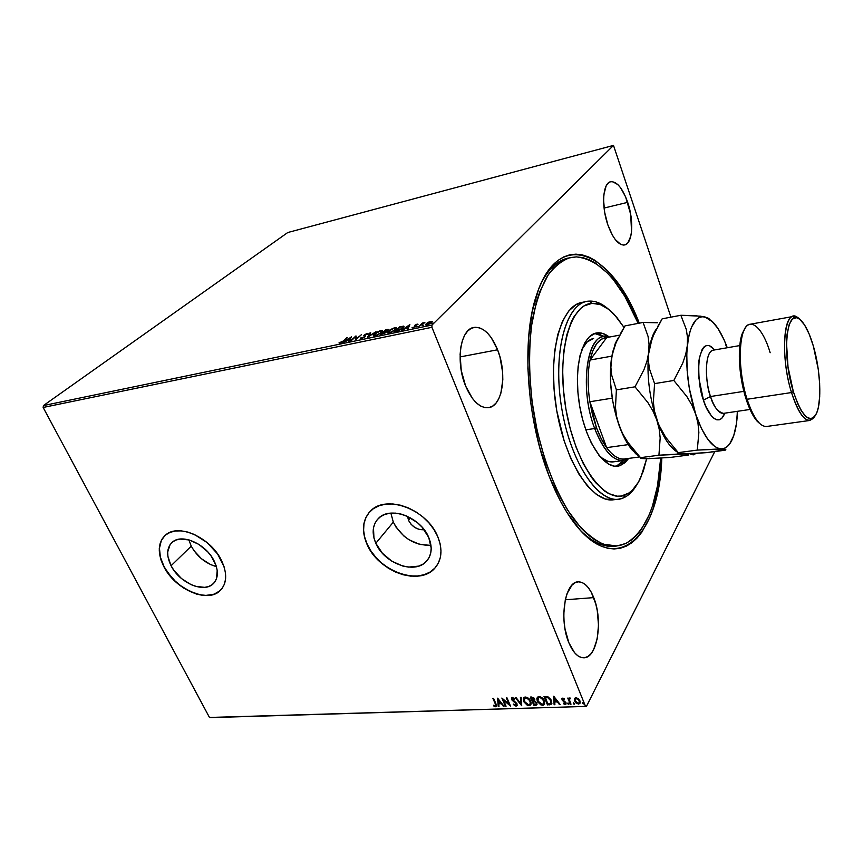 <?xml version="1.0" encoding="UTF-8"?>
<svg xmlns="http://www.w3.org/2000/svg" width="863" height="863" viewBox="0 0 863 863"><rect width="100%" height="100%" fill="white"/><g stroke="black" fill="none" stroke-linecap="round" stroke-linejoin="round"><path stroke-width="1.29" d="M580.734 530.713C592.827 542.59 604.38 547.725 615.395 546.117L614.327 546.247C603.604 547.379 592.406 542.191 580.734 530.713M661.792 458.037C659.58 536.214 616.214 580.68 572.773 521.004C564.014 509.062 556.15 494.143 549.159 476.247L560.637 501.511L566.948 512.417L580.27 530.206L587.131 536.959L594.024 542.223L600.853 545.977L607.563 548.221L614.078 548.965L620.346 548.264L626.301 546.16L631.91 542.708L637.131 537.983L641.91 532.061L650.055 516.959L653.388 507.973L658.458 487.563L661.792 458.037M408.533 520.335L410.518 517.886L408.533 520.335L407.541 516.376L408.533 520.335C412.158 526.948 417.379 530.087 424.186 529.731L419.31 529.44L414.898 527.52L411.112 524.326L408.533 520.335M191.262 546.139C197.174 556.667 205.545 563.485 216.397 566.603L210.496 564.542L201.435 558.739L194.002 550.67L191.262 546.139L171.079 565.74L191.262 546.139L188.824 539.86L191.262 546.139M214.164 561.015C218.792 570.95 218.393 578.609 212.978 583.992C203.42 593.28 179.364 582.676 171.079 565.74L167.907 556.408L167.692 552.018L170.076 544.65L172.6 541.953L175.901 540.065L179.86 539.084L189.105 539.936L198.911 544.413L207.735 551.835L211.316 556.29L216.16 565.815L217.217 570.508L216.451 578.825L214.671 582.147L212.05 584.726L208.684 586.484L204.714 587.347L195.588 586.333L190.766 584.51L181.521 578.566L173.905 570.346L171.079 565.74C166.149 555.524 166.591 547.638 172.417 542.104C182.007 533.215 206.128 544.024 214.164 561.015M430.443 545.351L419.698 544.424L408.911 539.709L404.003 536.128L396.052 527.185L393.312 522.147L390.885 513.118L393.312 522.147L375.815 543.269C371.554 533.097 372.449 524.78 378.512 518.329C390.162 505.729 420.777 517.185 428.738 537.466L431.198 548.091L430.734 553.021L429.17 557.444L426.559 561.187L423.032 564.1L418.717 566.106L408.426 567.099L402.838 566.074L391.834 561.198L382.363 553.205L375.815 543.269L373.959 538.016L373.474 527.919L374.876 523.453L377.314 519.602L380.723 516.538L384.974 514.38L389.914 513.226L395.33 513.107L401.036 514.068L406.797 516.042L417.552 522.751L422.126 527.217L428.738 537.466C432.633 547.218 431.845 555.189 426.365 561.392C414.812 574.715 384.143 563.496 375.815 543.269L393.312 522.147C401.964 537.973 414.52 545.686 430.971 545.287M434.823 568.156L430.087 572.029L424.305 574.661L417.714 575.977L410.572 575.934L403.14 574.553L395.696 571.889L388.501 568.048L381.834 563.161L375.912 557.422L370.971 551.036L367.185 544.219L364.693 537.228L363.603 530.324L363.981 523.755L365.804 517.768L369.224 512.406C362.471 521.036 361.791 531.651 367.185 544.219L367.045 544.391C361.263 530.691 362.482 519.515 370.723 510.842C386.3 494.154 427.196 509.526 437.757 536.635L433.97 529.548L428.9 522.87L422.773 516.872L415.815 511.802L408.318 507.876L400.583 505.233L392.935 503.97L385.675 504.154L379.084 505.74L373.42 508.652L368.9 512.784L365.664 517.94L363.841 523.917L363.463 530.486L364.553 537.401L367.045 544.391L370.831 551.198L375.772 557.595L381.694 563.334L388.372 568.221L395.556 572.061L402.999 574.726L410.432 576.106L417.584 576.15L424.175 574.834L429.947 572.201L434.693 568.329L438.21 563.366L440.346 557.466L440.993 550.874L440.13 543.841L437.757 536.635C442.881 549.558 441.845 560.141 434.65 568.383C419.245 586.333 378.242 571.382 367.045 544.391L367.185 544.219C378.382 571.209 419.375 586.16 434.779 568.21L436.419 566.257M164.024 566.516C175.146 589.116 207.271 603.248 220.033 590.745L214.121 594.176L205.923 595.405L199.806 594.715L190.238 591.479L180.874 585.88L175.146 581.069L167.81 572.633L164.024 566.516C157.638 553.485 157.929 543.183 164.887 535.61L161.327 540.518L159.45 548.221L160.378 557.142L164.024 566.516M221.435 560.357C227.552 573.571 227.034 583.744 219.871 590.896C207.12 603.41 174.995 589.278 163.862 566.667L172.341 578.544L177.789 583.722L183.765 588.145L196.484 594.078L202.762 595.373L208.652 595.459L213.959 594.337L218.468 592.018L222.007 588.598L224.412 584.186L225.599 578.944L225.491 573.075L224.089 566.797L217.627 554.014L207.196 542.644L194.445 534.51L187.821 532.083L181.403 530.896L175.437 530.982L170.162 532.331L165.761 534.866L162.417 538.501L160.227 543.064L159.288 548.372L159.601 554.229L161.144 560.411L163.862 566.667C157.206 552.956 157.81 542.374 165.685 534.931C178.522 523.151 210.755 537.638 221.435 560.357M497.595 349.785C507.325 373.56 502.698 405.998 488.695 407.649C479.957 408.404 472.266 401.187 465.621 386.02L472.503 398.533L476.527 403.01L480.734 406.074L484.952 407.606L489.008 407.584L492.751 406.031L496.052 403.032L498.782 398.706L500.864 393.248L502.816 379.774L502.622 372.255L499.968 356.991L497.595 349.785L491.155 337.519L487.325 332.913L483.248 329.58L479.084 327.67L474.995 327.26L471.122 328.404L467.638 331.079L464.682 335.2L462.385 340.615L460.831 347.131L460.108 354.488L461.241 370.497L465.621 386.02C455.384 361.931 460.335 329.073 473.852 327.433C483.118 326.613 491.025 334.057 497.595 349.785L460.055 356.926L497.595 349.785M689.828 453.841L692.137 454.801L696.193 453.355L693.431 454.823L689.634 453.711M627.692 202.341C634.122 220.896 632.633 243.668 624.629 244.963C618.631 245.47 613.032 238.76 607.843 224.833L612.547 235.448L615.243 239.515L620.777 244.412L623.41 245.081L625.804 244.531L627.876 242.805L630.799 236.138L631.543 231.478L630.68 214.326L625.599 196.84L620.626 187.821L617.908 184.65L612.514 181.618L610.044 181.91L607.876 183.42L606.074 186.106L603.873 194.585L603.582 200.065L604.683 212.374L607.843 224.833C601.166 206.063 602.784 182.988 610.605 181.737C616.883 181.273 622.579 188.145 627.692 202.341L604.068 208.059L627.692 202.341M593.722 597.617C603.205 620.314 597.52 657.93 583.96 657.8C578.167 657.833 573.118 652.784 568.814 642.633L574.553 652.676L577.865 655.804L581.295 657.498L584.693 657.714L587.951 656.473L590.918 653.82L593.507 649.904L597.196 638.922L598.501 625.211L597.282 610.756L595.772 603.906L591.209 592.137L588.318 587.671L585.146 584.38L581.813 582.396L578.437 581.824L575.146 582.708L572.083 585.017L567.067 593.604L565.33 599.58L563.787 613.744L564.057 621.36L565.017 628.922L568.814 642.633C558.836 619.515 565.028 581.554 578.081 581.856C584.197 581.759 589.418 587.013 593.722 597.617L565.287 599.785L593.722 597.617M210.723 717.606L586.43 706.409L714.78 451.576L586.43 706.409L209.472 717.444L43.15 407.465L431.921 327.304L585.448 706.193L431.921 327.304L432.018 325.038L43.42 405.578L287.767 232.525L613.496 145.394L432.018 325.038L613.496 145.394L670.95 317.163L613.496 145.394L287.767 232.525L43.42 405.578L432.018 325.038L431.921 327.304L43.15 407.465L43.42 405.578L43.15 407.465L209.472 717.444L586.43 706.409L210.723 717.606M428.307 322.223L425.75 324.283L426.074 325.06L427.131 324.973L430.508 323.539L432.46 321.468L428.307 322.223L426.246 323.668L425.729 324.887L427.131 324.973L431.856 322.503L432.428 321.36L428.307 322.223M418.544 326.71L424.876 322.568L422.287 323.064L418.544 326.71L424.876 322.568L422.287 323.064L418.544 326.71M417.12 324.089L414.564 325.491L414.725 326.894L412.039 327.713L415.308 326.883L416.106 325.987L415.47 325.168L418.037 324.305L417.12 324.089L417.358 324.671L417.12 324.089L414.704 325.34L414.995 326.678L412.093 327.821L415.772 326.505L415.47 325.168L418.037 324.305L417.12 324.089M396.861 331.209L403.118 328.016L403.787 326.171L399.839 326.721L394.607 331.683L403.118 328.016L404.013 326.322L399.839 326.721L394.607 331.683L396.851 331.219M380.335 334.65L385.329 332.902L386.451 331.683L385.847 331.414L388.274 329.396L385.621 329.698L380.335 334.65L385.998 332.363L385.847 331.414L388.264 329.386L385.621 329.698L380.335 334.65M367.562 337.293L376.052 331.705L368.922 336.085L370.702 332.827L369.914 332.989L367.692 337.271L376.052 331.705L368.922 336.085L370.702 332.827L369.914 332.989L367.562 337.293M351.263 340.68L355.308 337.012L355.912 339.72L361.317 334.79L356.581 338.609L355.977 335.912L350.551 340.831L355.308 337.012L355.912 339.72L361.317 334.79L356.581 338.609L355.977 335.912L351.263 340.68M343.043 341.122L338.986 342.891L342.298 342.158L347.379 337.713L343.194 341.468L338.986 342.891L340.087 343.107L343.69 341.025L346.667 337.865L343.043 341.122M351.489 336.85L343.086 342.384L349.148 339.903L348.35 341.295L349.127 341.133L351.489 336.85L343.086 342.384L349.148 339.903L348.35 341.295L349.127 341.133L351.489 336.85M361.468 338.663L365.135 336.689L365.286 334.564L368.07 333.916L367.174 333.474L364.499 334.758L363.808 335.631L364.413 336.818L362.277 338.091L360.551 338.016L361.468 338.663L364.909 336.904L364.995 334.79L367.994 333.528L364.262 334.963L364.197 337.055L360.551 338.016L361.468 338.663M374.218 334.013L373.291 335.211L373.744 335.923L376.969 335.243L381.004 332.924L382.482 330.95L380.173 330.756L375.977 332.676L373.366 335.729L375.081 335.836L381.522 332.471L382.385 330.756L380.615 330.648L374.218 334.013M388.35 331.058L387.444 332.266L387.929 332.967L391.198 332.287L395.232 329.957L396.667 327.972L394.542 327.735L390.098 329.731L387.53 332.773L389.289 332.881L395.75 329.493L396.57 327.8L394.758 327.692L388.35 331.058M409.871 324.617L401.575 330.227L407.8 327.681L407.131 329.073L407.951 328.911L409.871 324.617L401.575 330.227L407.8 327.681L407.131 329.073L407.951 328.911L409.871 324.617M416.505 326.85L417.897 326.343L416.505 326.85M422.331 325.642L423.733 325.135L422.331 325.642M431.91 323.647L433.312 323.14L431.91 323.647M574.607 698.383L574.585 700.983L576.29 702.665L578.544 704.079L580.087 703.054L578.749 703.679L574.79 700.594L574.607 698.383L574.478 700.702L576.085 703.054L578.544 704.079L580.13 702.935L579.925 700.81L578.329 698.642L575.945 697.682L574.402 698.771L574.585 700.983L578.544 704.079L579.882 703.453L579.925 700.81L578.329 698.642L575.945 697.682L574.629 698.307M570.281 704.219L571.004 704.197L569.353 699.591L570.335 698.091L569.31 698.005L568.857 698.954L567.757 698.07L570.281 704.219L568.124 698.059L570.281 704.219L571.004 704.197L569.407 700.022L570.335 698.091L568.857 698.954L567.757 698.07L570.281 704.219M562.708 698.135L561.889 698.706L562.115 700.033L565.362 703.075L563.377 703.701L565.524 704.435L565.988 702.665L562.87 700.022L562.795 698.976L564.251 699.505L564.456 698.954L563.172 698.199L562.007 698.458L562.007 699.785L565.276 702.719L565.243 703.528L563.55 703.129L563.377 703.701L565.2 704.488L565.966 704.132L565.988 702.665L562.708 699.731L563.064 698.879L564.251 699.505L564.456 698.954L562.708 698.135M549.634 704.866L551.878 703.528L550.907 699.526L548.07 696.894L544.003 696.592L547.487 704.931L551.586 704.143L551.479 700.68L547.725 696.765L544.003 696.592L547.487 704.931L544.38 696.57L547.703 704.542L549.634 704.866M533.873 705.351L536.527 705.082L536.851 702.87L534.521 700.799L534.79 699.505L533.809 697.8L530.367 697.056L533.873 705.351L530.734 697.045L533.873 705.351L536.84 704.801L536.851 702.87L534.521 700.799L534.629 699.008L531.651 697.013L530.367 697.056L533.873 705.351M521.673 705.729L521.166 697.38L520.411 697.401L520.885 703.744L516.02 697.552L515.265 697.584L521.673 705.729L521.166 697.38L520.411 697.401L520.885 703.744L516.02 697.552L515.265 697.584L521.673 705.729M506.074 706.214L503.442 700.12L510.529 706.074L506.991 697.865L506.311 697.897L508.943 704.014L501.856 698.048L505.394 706.236L506.074 706.214L503.442 700.12L510.529 706.074L506.991 697.865L506.311 697.897L508.943 704.014L501.856 698.048L505.394 706.236L506.074 706.214M495.254 703.787L495.696 705.621L493.593 705.222L493.528 705.858L495.599 706.743L496.57 705.654L493.56 698.34L492.881 698.361L495.481 703.399L493.269 698.34L495.481 703.399L495.632 705.729L493.593 705.222L493.528 705.858L496.387 706.409L495.966 703.841L493.56 698.34L492.881 698.361L495.254 703.787M497.53 698.199L498.242 706.452L498.987 706.43L498.76 703.787L501.241 703.712L504.035 706.268L497.649 698.189L498.242 706.452L498.987 706.43L498.76 703.787L501.241 703.712L504.035 706.268L497.53 698.199M516.074 706.117L517.164 705.319L516.818 703.453L512.234 699.203L512.568 698.34L514.413 699.332L514.736 698.803L512.061 697.52L511.435 698.782L511.996 700.087L516.408 704.089L515.772 705.265L513.291 704.381L515.276 705.977L516.29 705.729L513.571 704.068L516.074 706.117L516.969 705.707L517.013 703.83L512.309 699.386L512.762 698.318L514.413 699.332L514.736 698.803L512.406 697.466L511.63 697.833L511.63 699.44L516.311 703.841L515.653 705.276L513.291 704.381L516.074 706.117M530.95 704.521L529.073 705.707L530.691 704.963L530.713 701.252C529.742 698.868 527.951 697.455 525.33 697.024L523.733 697.789L523.927 701.889L527.358 705.341L529.839 705.578L530.842 704.726L531.155 702.741L529.332 699.062L527.066 697.38L524.575 697.164L523.356 698.642L523.755 701.522L523.712 697.822M544.564 704.057L542.644 705.298L544.294 704.521L544.326 700.81C543.366 698.404 541.565 696.98 538.911 696.549L537.282 697.347L537.649 701.824L540.907 704.92L543.41 705.157L544.79 703.021L543.507 699.31L540.67 696.905L538.145 696.689L536.829 698.566L537.282 701.08L537.25 697.39M553.625 696.258L554.122 704.726L554.898 704.693L554.747 701.986L557.358 701.91L559.418 704.553L560.206 704.532L553.744 696.247L554.122 704.726L554.898 704.693L554.747 701.986L557.358 701.91L559.418 704.553L560.206 704.532L553.625 696.258M567.886 703.065L568.846 703.992L567.746 703.701L569.019 703.949L568.641 704.381L568.954 703.669L568.059 702.978L568.091 704.154L569.019 703.906L568.21 703L567.746 703.701L567.886 703.021M573.431 702.892L574.391 703.82L573.291 703.528L574.575 703.777L574.186 704.208L574.51 703.485L573.615 702.806L573.636 703.992L574.575 703.733L573.755 702.816L573.291 703.528L573.431 702.849M582.396 703.248L583.647 703.679L583.01 702.579L582.396 703.248L582.525 702.568L582.396 703.248L583.593 703.777L582.719 702.525L582.396 703.248M639.278 323.172L630.648 304.261L619.699 285.739L607.746 270.906L595.146 260.421L588.728 257.001L582.309 254.898L575.945 254.154L569.699 254.822L563.647 256.937L557.843 260.518L552.363 265.577L547.282 272.093L542.654 280.044L538.555 289.364L532.158 311.823L528.512 338.609L527.886 368.533L530.367 400.162L532.762 416.128L539.699 447.325L549.159 476.247C526.559 419.461 521.36 339.472 536.408 295.491C558.437 226.106 612.299 251.985 639.278 323.172M568.07 258.069C557.574 260.378 548.577 268.781 541.101 283.291C548.523 268.878 557.444 260.486 567.854 258.123L576.355 256.894C600.065 259.45 620.67 281.618 638.167 323.388L624.844 296.354L613.55 279.936L607.574 273.172L595.2 262.935L588.9 259.623L582.601 257.584L576.355 256.894L570.238 257.584L564.305 259.698L558.631 263.258L553.269 268.253L548.296 274.682L539.774 291.672L536.344 302.115L531.414 326.408L529.99 340L529.397 369.332L531.856 400.313L537.271 431.403L545.362 461.025L555.686 487.714L561.522 499.569L567.692 510.249L580.756 527.703L587.476 534.326L594.219 539.494L600.918 543.183L607.498 545.394L613.895 546.15L620.044 545.47L625.891 543.42L616.851 545.999L603.366 544.175C593.949 539.817 584.553 532.104 575.157 521.004C556.678 496.203 541.047 455.88 533.496 411.748C528.652 377.832 528.339 346.861 532.579 318.814C536.15 301.726 541.079 287.498 547.369 276.117C554.273 266.613 561.932 260.432 570.335 257.562M496.538 706.107L495.599 706.743L493.528 705.858L493.765 705.33L496.538 706.107M495.75 705.438L495.481 703.399L495.945 704.661M503.744 705.902L503.291 706.301L501.468 703.323L498.76 703.787L501.468 703.323L503.744 705.902M498.954 706.053L498.242 706.452L497.811 698.404L498.954 706.053M500.81 702.504L498.674 699.785L500.81 702.504L498.674 699.785L500.594 702.881L498.685 702.946L498.447 700.173L498.685 702.946L500.81 702.504M505.923 705.837L505.394 706.236L502.385 698.372L505.923 705.837M509.17 703.625L506.689 697.876L509.17 703.625M510.227 705.384L503.668 699.742L510.227 705.384M516.43 704.683L515.966 702.655L511.63 699.44L511.683 697.757M512.46 698.243L514.726 698.793L514.413 699.332L512.978 697.93L512.417 698.404M517.142 705.373L516.29 705.729L517.142 705.373M511.683 697.768L512.212 699.71L515.966 702.655L516.592 704.478M521.748 705.157L515.783 697.563L521.748 705.157M521.101 703.356L520.659 697.401L521.101 703.356M523.755 701.522L529.073 705.707L523.755 701.522M523.507 698.642L524.143 701.5L526.009 703.928L528.447 705.244L530.821 704.693M525.082 697.725L526.624 697.552L528.598 698.62L530.238 700.885L530.594 702.978M530.249 703.841L530.238 700.885L525.945 697.477L530.238 700.885L530.044 704.208L528.695 704.866L524.445 701.5L524.866 697.887M524.434 698.512L525.945 697.477L524.434 698.512L526.063 697.876L528.383 699.008L530.238 701.878L530.13 704.079L528.016 704.801L525.545 703.216L524.1 700.303L524.65 698.124M537.013 704.467L535.686 705.298L534.089 704.963L537.013 704.467M536.398 703.636L536.365 702.504L533.485 701.004L536.15 702.892L536.128 704.1L534.208 704.478L532.913 701.403L535.2 701.263L536.484 703.399M534.068 699.925L534.143 698.652L532.374 697.477L533.927 699.041L533.938 700.217L532.547 700.551L531.64 697.498L533.463 697.768L534.186 699.764M533.28 701.392L534.984 701.651L536.214 703.054L535.966 704.262L534.208 704.478L533.269 701.392M532.158 697.865L533.668 698.566L533.798 700.346L532.547 700.551L531.425 697.887L532.158 697.865M537.282 701.08L542.644 705.298L537.282 701.08M537.045 698.178L537.498 700.691L539.548 703.496L541.996 704.823L544.402 704.262M538.652 697.261L540.216 697.088L542.201 698.156L543.701 700.141L544.186 702.547M543.863 703.367L543.83 700.443L539.515 697.013L543.83 700.443L543.647 703.755L542.255 704.445L537.994 701.047L538.426 697.423M537.983 698.059L539.515 697.013L537.973 698.07L539.645 697.412L541.986 698.545L543.841 701.436L543.722 703.658L541.576 704.381L539.084 702.784L537.638 699.85L538.199 697.671M551.802 703.744L549.85 704.467L551.586 704.143M551.047 703.021L550.982 700.314L547.897 697.175L545.071 697.423L547.681 697.574L550.767 700.702L550.874 703.367L547.843 704.057L545.287 697.034L548.965 697.692L551.166 700.821M551.295 701.317L551.349 702.277M559.904 704.154L559.418 704.553L557.563 701.511L554.747 701.986L557.563 701.511L559.904 704.154M554.877 704.316L554.122 704.726L553.873 696.409L554.877 704.316M556.905 700.67L554.736 697.887L556.905 700.67L554.736 697.887L556.689 701.058L554.693 701.123L554.521 698.275L554.693 701.123L556.905 700.67M562.73 699.041L563.345 698.491L564.413 699.073L562.838 698.944M566.117 703.809L565.2 704.488L563.377 703.701L566.117 703.809M565.362 703.226L565.071 701.748L562.622 700.724L562.072 698.383L562.73 700.227L565.319 702.029L565.319 703.388M569.612 698.652L570.314 698.307L569.58 698.782M575.492 698.577L576.7 698.059L578.296 698.879L579.483 700.648L579.451 702.374M579.375 702.493L579.407 700.443L579.202 702.849L578.242 703.323L575.319 700.972L575.341 698.901L576.257 698.447L579.407 700.443L576.462 698.048L575.362 698.868M583.679 703.485L583.291 703.928L582.601 702.849L583.679 703.485M545.071 697.423L547.962 697.66L549.634 698.868L551.09 701.705L550.702 703.561L547.843 704.057L545.071 697.423M579.202 700.842L579.008 703.054L577.271 703.108L575.405 701.177L575.2 699.159L577.228 698.674L579.202 700.842M339.806 343.15L339.774 342.438L339.806 343.15M349.03 341.155L349.148 339.903L349.03 341.155M350.378 338.339L350.961 337.951L350.378 338.339M349.256 340.13L350.238 338.016L349.666 340.044L350.238 338.016L349.407 339.461L347.422 339.871L350.238 338.016L347.422 339.871L349.407 339.461L349.256 340.13M355.405 337.25L355.977 335.912L355.405 337.25M355.901 339.72L355.308 337.012L355.901 339.72M360.766 338.717L360.551 338.016L361.489 338.307L360.766 338.717M364.11 336.041L364.262 334.963L364.995 335.923L364.736 335.34L364.11 336.041M367.174 334.121L367.174 333.474L367.897 334.003L367.25 334.305M368.425 336.786L369.914 332.989L370.303 333.55L368.425 336.786M381.36 331.155L382.46 331.219L381.36 331.155M373.528 335.847L374.175 334.887L373.528 335.847M380.108 331.144L381.489 331.263L380.939 332.967L375.75 335.675L374.251 335.232L374.941 333.862L380.108 331.144L381.565 331.543L379.871 333.366L376.344 335.135L374.175 335.071L376.451 332.73L380.108 331.144M386.095 332.018L385.847 331.414L386.095 332.018M385.502 332.471L381.608 333.981L383.582 332.136L385.524 331.975L385.265 332.525L381.608 333.981L384.499 331.554L385.556 332.039M385.815 330.054L387.368 329.871L387.25 330.658L384.283 331.996L385.815 330.054L387.25 330.205L384.121 331.629L385.815 330.054M395.534 328.188L396.656 328.274L395.534 328.188M387.692 332.891L388.339 331.91L387.692 332.891M394.251 328.188L395.686 328.296L395.168 330.011L389.957 332.719L388.426 332.277L389.084 330.907L394.251 328.188L395.761 328.566L394.1 330.4L390.551 332.179L388.339 332.115L390.572 329.774L394.251 328.188M402.999 326.753L403.409 326.117L404.057 326.786L402.999 326.753M403.399 327.552L403.15 326.98L402.525 328.533L398.943 330.615L395.89 331.014L400.044 327.077L403.086 326.829L402.374 328.167L396.041 331.381L400.044 327.077L403.15 326.958M407.735 328.954L407.8 327.681L407.735 328.954M408.814 326.106L409.504 325.642L408.814 326.106M407.897 327.918L408.695 325.793L408.253 327.843L408.695 325.793L408.005 327.239L405.912 327.681L408.695 325.793L405.912 327.681L408.005 327.239L407.897 327.918M412.848 327.336L413.075 327.897M414.758 326.16L414.704 325.34L415.373 325.599L414.758 326.16M422.525 323.647L422.287 323.064L422.568 323.625M431.522 321.748L432.417 321.77L431.522 321.748L431.241 323.042L427.714 324.833L426.581 324.445L427.002 323.517L431.5 321.726M425.934 325.027L426.246 323.668L425.934 325.027M431.09 322.665L426.559 324.423L429.763 321.856L431.468 321.694L431.09 322.665M623.151 498.005L625.19 494.974C604.661 504.262 575.427 464.769 565.934 409.202C556.139 353.701 569.958 303.884 592.094 303.345L589.127 301.111C566.279 301.554 551.91 352.762 561.996 409.925C571.781 467.142 601.996 507.671 623.151 498.005L618.588 499.181C597.423 502.687 570.109 461.112 561.533 407.131C552.698 353.194 565.524 304.952 586.7 301.446L589.127 301.111C595.546 300.766 602.007 303.485 608.534 309.267C602.007 303.485 595.546 300.766 589.127 301.111L592.094 303.345L584.294 305.815L580.659 308.458L574.122 316.516L571.306 321.877L566.732 335.071L563.787 351.122L562.622 369.375L563.345 389.03L565.934 409.202L570.27 428.954L576.16 447.379L583.291 463.658L591.338 477.088L595.589 482.579L604.305 490.853L608.663 493.582L617.196 496.171L621.284 496.042L628.89 493.021L632.352 490.195L638.458 482.126L643.323 471.166L646.624 458.771L640.713 477.735C636.614 486.624 631.436 492.374 625.19 494.974L623.151 498.005C628.372 495.837 632.892 491.489 636.7 484.941C632.892 491.489 628.372 495.837 623.151 498.005M597.185 332.859C601.09 332.438 605.082 333.787 609.149 336.926L602.859 333.474L595.61 333.161L589.386 336.764L584.974 342.525L580.044 355.47L578.113 366.516L577.39 378.976L577.919 392.341L579.677 406.031L582.611 419.44L586.57 431.985L591.382 443.14L599.72 456.279L608.663 464.154L614.553 466.193L620.119 465.632L616.365 466.128L623.82 460.454L621.414 463.053L616.365 466.128L620.119 465.632L617.811 466.193C603.388 468.674 585.103 440.335 579.375 404.186C573.453 368.07 581.878 335.297 596.333 332.999L597.185 332.859M628.631 458.469L620.119 465.632L625.146 462.557L628.631 458.469M603.96 336.538L594.553 333.485L599.159 334.175L603.96 336.538M586.7 301.446L581.727 302.449C560.443 305.998 547.487 354.154 556.29 407.962C564.855 461.824 592.255 503.291 613.55 499.774L618.35 499.213M624.025 327.455L616.818 317.379L608.663 309.375L600.324 304.596L592.094 303.345C599.526 302.978 606.959 306.743 614.413 314.661L624.025 327.455M660.691 458.113C657.951 502.687 646.344 531.123 625.891 543.42L631.392 540.044L636.516 535.416L641.209 529.612L649.224 514.801L652.493 505.977L657.477 485.945L660.691 458.113M581.899 302.417L576.074 304.628L568.749 310.982L562.547 321.09L557.757 334.617L554.65 351.09L553.41 369.839L554.111 390.033L556.764 410.756L564.089 440.723L570.864 458.62L578.782 473.927L587.455 486.02L596.484 494.477L605.481 499.041L614.089 499.699M615.535 461.36L610.346 461.845L607.628 461.187L602.083 458.059L598.706 455.006C603.798 460.184 608.728 462.46 613.496 461.834L615.535 461.36M581.813 349.547L587.023 342.039L593.604 338.469C588.933 339.407 584.995 343.096 581.813 349.547M590.065 360.022C593.41 345.632 598.965 338.145 606.721 337.552L601.425 339.17L596.732 343.571L592.87 350.626L590.065 360.022L606.721 337.552L619.634 335.146L606.721 337.552L590.065 360.022C587.584 372.19 587.509 386.095 589.85 401.748C587.509 386.095 587.584 372.19 590.065 360.022L611.813 356.149L590.065 360.022M596.441 427.638L589.85 401.748L592.579 415.125L596.441 427.638L601.198 438.652L606.624 447.638L589.85 401.748L612.234 398.167L589.85 401.748L606.624 447.638C602.784 442.32 599.397 435.653 596.441 427.638L594.672 428.523L596.441 427.638M609.505 337.034C588.415 327.455 577.843 385.308 594.672 428.523C579.99 390.637 585.837 337.908 603.582 336.602L609.505 337.034M585.794 429.85L594.672 428.523L585.794 429.85M628.739 458.393L623.571 460.497C612.989 461.112 603.356 450.454 594.672 428.523C605.535 454.898 616.883 464.855 628.739 458.393M625.675 458.749C619.505 460.098 613.151 456.398 606.624 447.638C612.752 455.901 618.771 459.666 624.672 458.943L639.71 456.926M628.221 444.618L606.624 447.638L628.221 444.618M743.787 330.831L742.795 332.374C737.131 344.499 738.545 375.934 745.988 398.782L747.088 399.267C739.429 375.707 737.962 343.301 743.787 330.831C749.893 315.934 762.763 327.606 770.163 352.74M791.511 392.546L793.334 391.608C780.842 352.201 787.11 303.431 801.252 320.626C805.762 325.534 809.785 334.003 813.345 346.052L809.192 334.11L804.521 324.898L799.699 319.213L796.603 317.692L792.417 319.019L789.127 324.671L787.067 334.261L786.495 342.471L788.005 366.851L793.334 391.608L797.811 403.927L801.08 410.357L806.053 416.732L810.735 418.792L814.715 416.484L816.819 412.654L818.404 407.196L819.71 396.451L819.645 383.463L818.264 369.288L813.345 346.052C820.508 370.108 822.04 402.385 816.29 413.873C809.677 424.348 802.018 416.926 793.334 391.608L791.511 392.546C781.36 360.4 782.687 316.732 793.183 316.462L798.739 318.555C784.661 303.765 779.03 353.28 791.511 392.546L747.088 399.267L791.511 392.546C799.979 417.465 807.649 425.524 814.51 416.732L809.958 420.443C803.68 420.605 797.531 411.306 791.511 392.546M723.421 413.377C718.825 413.56 714.532 407.94 710.529 396.516L743.884 391.36L710.529 396.516C706.258 387.908 703.14 352.201 713.226 350.173L713.226 350.173C705.589 350.605 703.884 377.174 710.529 396.516L703.453 400.13L705.815 406.354L711.241 415.707L714.079 418.479L716.862 419.839L719.472 419.763L721.824 418.264L724.791 413.172C718.437 429.688 706.419 411.759 703.453 400.13L710.529 396.516C713.097 405.934 717.401 411.554 723.421 413.377L750.012 409.461M793.183 316.462L750.076 324.261C738.75 324.725 736.646 367.757 747.088 399.267C753.302 417.649 759.785 426.721 766.571 426.484L809.958 420.443M678.232 452.579C670.238 448.329 663.086 437.444 656.786 419.947L659.181 428.997L660.173 437.919L658.933 455.211L640.508 457.67L627.93 442.428L622.935 434.197L619.105 425.535L616.624 416.581L615.481 407.649L616.376 389.871L635.006 386.818L647.919 402.611L652.978 411.09L656.786 419.947C649.224 396.797 646.538 374.294 648.739 352.438L649.052 344.11L648.059 336.387L643.118 322.449L657.433 322.773L643.118 322.449L624.985 325.89L643.118 322.449L648.059 336.387L649.052 344.11L648.739 352.438L647.023 360.939L644.003 369.612L635.006 386.818L616.376 389.871L611.705 375.2L610.885 367.347L611.36 359.051L613.172 350.712L616.204 342.331L624.985 325.89L620.238 334.024M688.156 454.218L688.275 455.071L670.54 457.412L646.667 458.76L641.349 458.501L640.508 457.67L658.933 455.211L678.89 453.992L686.463 453.97L688.156 454.218L688.275 455.071L670.54 457.412L646.667 458.76L640.465 458.145M709.267 318.932L705.028 316.969L713.097 322.223C718.361 327.854 723.086 336.365 727.261 347.746L723.992 339.655L717.973 328.469L711.522 320.702L705.028 316.969L701.91 316.743L698.954 317.649L696.204 319.698L691.543 327.099L689.731 332.363L688.307 338.566L686.786 353.355L687.121 370.389L689.31 388.393L695.686 414.175L701.5 428.641L708.048 439.666L714.823 446.527L718.135 448.264L725.837 449.688L706.883 452.622L693.453 453.517L681.705 453.873L677.94 453.151L678.275 452.633L665.578 437.131L658.523 424.413L654.381 410.831L653.356 401.726L654.586 383.625L649.44 368.781L648.415 360.831L648.739 352.438C646.538 374.294 649.224 396.797 656.786 419.947L654.381 410.831L653.356 401.726L654.586 383.625L649.44 368.781L648.415 360.831L648.739 352.438C650.087 341.78 652.665 333.949 656.452 328.922L652.719 335.707L647.023 360.939L644.003 369.612L635.006 386.818L647.919 402.611L652.978 411.09L656.786 419.947L659.181 428.997L660.173 437.919L658.933 455.211L686.463 453.97M640.508 457.67L627.93 442.428L622.935 434.197L619.105 425.535C622.859 435.88 627.207 444.035 632.126 449.979L639.062 456.333M618.555 337.271L615.039 344.078L611.36 359.051C608.836 380.626 611.414 402.794 619.105 425.535L616.624 416.581L615.481 407.649L616.376 389.871L611.705 375.2L610.885 367.347L612.104 354.887L616.204 342.331M616.419 340.95L612.601 352.18L610.605 366.592L610.605 383.15L612.633 400.605L616.538 417.616L622.018 432.87L628.62 445.243L635.848 453.873M643.151 458.242L646.667 458.76L650.012 458.177M653.41 335.502L650.443 343.992L648.739 352.438L650.443 343.992L653.41 335.502L662.158 318.825L680.864 315.275L686.268 329.364L687.477 337.185L687.326 345.61C689.969 324.92 695.869 315.373 705.028 316.969L695.039 315.675L680.864 315.275L686.268 329.364L687.477 337.185L687.326 345.61L685.729 354.229L682.784 363.01L673.82 380.475L686.851 396.538L691.91 405.168L695.686 414.175C688.253 390.615 685.47 367.757 687.326 345.61L685.729 354.229L682.784 363.01L673.82 380.475L686.851 396.538L691.91 405.168L695.686 414.175L697.994 423.399L698.868 432.482L697.293 450.098L721.328 448.857L724.337 448.318L727.131 446.656L729.656 443.938L733.755 435.578L736.409 423.873L737.304 412.967M678.275 452.633L697.293 450.098L678.275 452.633L665.578 437.131L660.583 428.76L656.786 419.947C660.778 431.317 665.362 440.054 670.529 446.171L677.045 451.932M703.453 400.13L698.933 378.307L698.48 370.993L699.31 358.069L702.245 349.105L704.37 346.548L706.797 345.394L709.451 345.685L714.64 349.936C707.487 341.5 702.255 344.995 698.954 360.432C698.243 377.401 699.742 390.626 703.453 400.13M737.261 411.338L737.164 417.023C736.419 426.473 734.726 434.078 732.061 439.828C729.224 445.772 725.654 448.782 721.328 448.857C712.169 448.059 703.625 436.505 695.686 414.175L697.994 423.399L698.868 432.482L697.293 450.098L724.154 448.976M725.6 449.267L725.157 450.206L706.883 452.622L683.42 453.884L677.94 453.151M654.586 383.625L673.82 380.475L654.586 383.625M657.401 327.077L662.158 318.825L680.864 315.275L700.691 316.192L707.984 318.005M727.078 347.778L725.805 345.017M744.661 329.019L741.597 335.729L739.688 346.343L739.343 359.666L740.627 374.51L743.421 389.45L747.455 403.097L754.079 417.109L759.861 423.668L757.11 421.166C753 416.484 749.289 409.03 745.988 398.782L747.088 399.267C750.486 409.828 754.305 417.519 758.534 422.32L757.11 421.166M214.348 582.568L212.978 583.992M428.674 558.35L426.365 561.392M364.758 335.362L365.006 335.955M374.251 335.232L374.51 335.836M388.426 332.277L388.674 332.881M616.462 546.042L613.949 546.29M613.356 461.856L623.571 460.497M713.226 350.173L739.764 345.578M632.126 449.979L640.335 457.498M615.039 344.078L616.818 340.928M655.211 331.446L652.719 335.707M678.059 452.827L670.529 446.171"/></g></svg>

